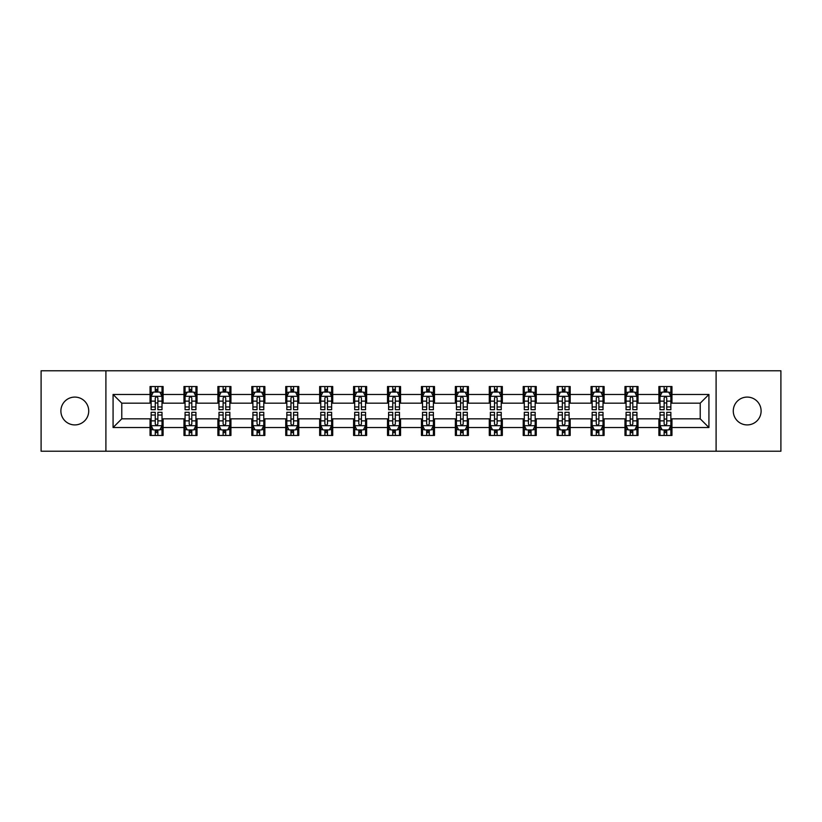 <?xml version="1.0" encoding="UTF-8"?>
<svg xmlns="http://www.w3.org/2000/svg" width="822" height="822" viewBox="0 0 822 822"><rect width="100%" height="100%" fill="white"/><g stroke="black" fill="none" stroke-linecap="round" stroke-linejoin="round"><path stroke-width="1.23" d="M747.198 397.088A13.912 13.912 0 0 0 733.275 411A13.912 13.912 0 0 0 747.198 424.912A13.912 13.912 0 0 0 761.11 411A13.912 13.912 0 0 0 747.198 397.088M74.802 397.088A13.912 13.912 0 0 0 60.89 411A13.912 13.912 0 0 0 74.802 424.912A13.912 13.912 0 0 0 88.725 411A13.912 13.912 0 0 0 74.802 397.088M716.096 451.227L780.9 451.227L780.9 370.773L716.096 370.773L716.096 451.227L105.904 451.227L105.904 370.773L41.1 370.773L41.1 451.227L105.904 451.227M716.096 370.773L105.904 370.773M671.954 394.478L671.954 386.535L658.905 386.535L658.905 394.478L638.026 394.478L638.026 386.535L624.977 386.535L624.977 394.478L604.108 394.478L604.108 386.535L591.059 386.535L591.059 394.478L570.18 394.478L570.18 386.535L557.131 386.535L557.131 394.478L536.252 394.478L536.252 386.535L523.213 386.535L523.213 394.478L502.334 394.478L502.334 386.535L489.285 386.535L489.285 394.478L468.406 394.478L468.406 386.535L455.357 386.535L455.357 394.478L434.489 394.478L434.489 386.535L421.439 386.535L421.439 394.478L400.561 394.478L400.561 386.535L387.511 386.535L387.511 394.478L366.643 394.478L366.643 386.535L353.594 386.535L353.594 394.478L332.715 394.478L332.715 386.535L319.666 386.535L319.666 394.478L298.787 394.478L298.787 386.535L285.748 386.535L285.748 394.478L264.869 394.478L264.869 386.535L251.82 386.535L251.82 394.478L230.941 394.478L230.941 386.535L217.892 386.535L217.892 394.478L197.023 394.478L197.023 386.535L183.974 386.535L183.974 394.478L163.095 394.478L163.095 386.535L150.046 386.535L150.046 394.478L113.076 394.478L113.076 427.522L121.779 418.83L150.046 418.83L150.046 435.465L163.095 435.465L163.095 418.83L183.974 418.83L183.974 435.465L197.023 435.465L197.023 418.83L217.892 418.83L217.892 435.465L230.941 435.465L230.941 418.83L251.82 418.83L251.82 435.465L264.869 435.465L264.869 418.83L285.748 418.83L285.748 435.465L298.787 435.465L298.787 418.83L319.666 418.83L319.666 435.465L332.715 435.465L332.715 418.83L353.594 418.83L353.594 435.465L366.643 435.465L366.643 418.83L387.511 418.83L387.511 435.465L400.561 435.465L400.561 418.83L421.439 418.83L421.439 435.465L434.489 435.465L434.489 418.83L455.357 418.83L455.357 435.465L468.406 435.465L468.406 418.83L489.285 418.83L489.285 435.465L502.334 435.465L502.334 418.83L523.213 418.83L523.213 435.465L536.252 435.465L536.252 418.83L557.131 418.83L557.131 435.465L570.18 435.465L570.18 418.83L591.059 418.83L591.059 435.465L604.108 435.465L604.108 418.83L624.977 418.83L624.977 435.465L638.026 435.465L638.026 418.83L658.905 418.83L658.905 435.465L671.954 435.465L671.954 418.83L700.221 418.83L700.221 403.17L671.954 403.17L671.954 394.478L708.924 394.478L708.924 427.522L671.954 427.522M658.905 427.522L638.026 427.522M624.977 427.522L604.108 427.522M591.059 427.522L570.18 427.522M557.131 427.522L536.252 427.522M523.213 427.522L502.334 427.522M489.285 427.522L468.406 427.522M455.357 427.522L434.489 427.522M421.439 427.522L400.561 427.522M387.511 427.522L366.643 427.522M353.594 427.522L332.715 427.522M319.666 427.522L298.787 427.522M285.748 427.522L264.869 427.522M251.82 427.522L230.941 427.522M217.892 427.522L197.023 427.522M183.974 427.522L163.095 427.522M150.046 427.522L113.076 427.522M658.905 394.478L658.905 403.17L638.026 403.17L638.026 394.478M624.977 394.478L624.977 403.17L604.108 403.17L604.108 394.478M591.059 394.478L591.059 403.17L570.18 403.17L570.18 394.478M557.131 394.478L557.131 403.17L536.252 403.17L536.252 394.478M523.213 394.478L523.213 403.17L502.334 403.17L502.334 394.478M489.285 394.478L489.285 403.17L468.406 403.17L468.406 394.478M455.357 394.478L455.357 403.17L434.489 403.17L434.489 394.478M421.439 394.478L421.439 403.17L400.561 403.17L400.561 394.478M387.511 394.478L387.511 403.17L366.643 403.17L366.643 394.478M353.594 394.478L353.594 403.17L332.715 403.17L332.715 394.478M319.666 394.478L319.666 403.17L298.787 403.17L298.787 394.478M285.748 394.478L285.748 403.17L264.869 403.17L264.869 394.478M251.82 394.478L251.82 403.17L230.941 403.17L230.941 394.478M217.892 394.478L217.892 403.17L197.023 403.17L197.023 394.478M183.974 394.478L183.974 403.17L163.095 403.17L163.095 394.478M150.046 394.478L150.046 403.17L121.779 403.17L113.076 394.478M121.779 403.17L121.779 418.83M708.924 427.522L700.221 418.83M700.221 403.17L708.924 394.478M150.046 391.971L151.135 391.971M155.266 391.971L157.875 391.971M162.006 391.971L163.095 391.971M150.046 402.955L151.135 402.955M155.266 402.955L157.875 402.955M162.006 402.955L163.095 402.955M150.046 419.045L151.135 419.045M155.266 419.045L157.875 419.045M162.006 419.045L163.095 419.045M150.046 430.029L151.135 430.029M155.266 430.029L157.875 430.029M162.006 430.029L163.095 430.029M183.974 419.045L185.063 419.045M189.194 419.045L191.803 419.045M195.934 419.045L197.023 419.045M183.974 430.029L185.063 430.029M189.194 430.029L191.803 430.029M195.934 430.029L197.023 430.029M183.974 391.971L185.063 391.971M189.194 391.971L191.803 391.971M195.934 391.971L197.023 391.971M183.974 402.955L185.063 402.955M189.194 402.955L191.803 402.955M195.934 402.955L197.023 402.955M217.892 419.045L218.981 419.045M223.111 419.045L225.721 419.045M229.852 419.045L230.941 419.045M217.892 430.029L218.981 430.029M223.111 430.029L225.721 430.029M229.852 430.029L230.941 430.029M217.892 391.971L218.981 391.971M223.111 391.971L225.721 391.971M229.852 391.971L230.941 391.971M217.892 402.955L218.981 402.955M223.111 402.955L225.721 402.955M229.852 402.955L230.941 402.955M251.82 419.045L252.909 419.045M257.039 419.045L259.649 419.045M263.78 419.045L264.869 419.045M251.82 430.029L252.909 430.029M257.039 430.029L259.649 430.029M263.78 430.029L264.869 430.029M251.82 391.971L252.909 391.971M257.039 391.971L259.649 391.971M263.78 391.971L264.869 391.971M251.82 402.955L252.909 402.955M257.039 402.955L259.649 402.955M263.78 402.955L264.869 402.955M285.748 419.045L286.827 419.045M290.957 419.045L293.567 419.045M297.708 419.045L298.787 419.045M285.748 430.029L286.827 430.029M290.957 430.029L293.567 430.029M297.708 430.029L298.787 430.029M285.748 391.971L286.827 391.971M290.957 391.971L293.567 391.971M297.708 391.971L298.787 391.971M285.748 402.955L286.827 402.955M290.957 402.955L293.567 402.955M297.708 402.955L298.787 402.955M319.666 419.045L320.755 419.045M324.885 419.045L327.495 419.045M331.626 419.045L332.715 419.045M319.666 430.029L320.755 430.029M324.885 430.029L327.495 430.029M331.626 430.029L332.715 430.029M319.666 391.971L320.755 391.971M324.885 391.971L327.495 391.971M331.626 391.971L332.715 391.971M319.666 402.955L320.755 402.955M324.885 402.955L327.495 402.955M331.626 402.955L332.715 402.955M353.594 419.045L354.683 419.045M358.813 419.045L361.423 419.045M365.554 419.045L366.643 419.045M353.594 430.029L354.683 430.029M358.813 430.029L361.423 430.029M365.554 430.029L366.643 430.029M353.594 391.971L354.683 391.971M358.813 391.971L361.423 391.971M365.554 391.971L366.643 391.971M353.594 402.955L354.683 402.955M358.813 402.955L361.423 402.955M365.554 402.955L366.643 402.955M387.511 419.045L388.601 419.045M392.731 419.045L395.341 419.045M399.471 419.045L400.561 419.045M387.511 430.029L388.601 430.029M392.731 430.029L395.341 430.029M399.471 430.029L400.561 430.029M387.511 391.971L388.601 391.971M392.731 391.971L395.341 391.971M399.471 391.971L400.561 391.971M387.511 402.955L388.601 402.955M392.731 402.955L395.341 402.955M399.471 402.955L400.561 402.955M421.439 419.045L422.529 419.045M426.659 419.045L429.269 419.045M433.4 419.045L434.489 419.045M421.439 430.029L422.529 430.029M426.659 430.029L429.269 430.029M433.4 430.029L434.489 430.029M421.439 391.971L422.529 391.971M426.659 391.971L429.269 391.971M433.4 391.971L434.489 391.971M421.439 402.955L422.529 402.955M426.659 402.955L429.269 402.955M433.4 402.955L434.489 402.955M455.357 419.045L456.446 419.045M460.577 419.045L463.187 419.045M467.317 419.045L468.406 419.045M455.357 430.029L456.446 430.029M460.577 430.029L463.187 430.029M467.317 430.029L468.406 430.029M455.357 391.971L456.446 391.971M460.577 391.971L463.187 391.971M467.317 391.971L468.406 391.971M455.357 402.955L456.446 402.955M460.577 402.955L463.187 402.955M467.317 402.955L468.406 402.955M489.285 419.045L490.374 419.045M494.505 419.045L497.115 419.045M501.245 419.045L502.334 419.045M489.285 430.029L490.374 430.029M494.505 430.029L497.115 430.029M501.245 430.029L502.334 430.029M489.285 391.971L490.374 391.971M494.505 391.971L497.115 391.971M501.245 391.971L502.334 391.971M489.285 402.955L490.374 402.955M494.505 402.955L497.115 402.955M501.245 402.955L502.334 402.955M523.213 419.045L524.292 419.045M528.433 419.045L531.043 419.045M535.173 419.045L536.252 419.045M523.213 430.029L524.292 430.029M528.433 430.029L531.043 430.029M535.173 430.029L536.252 430.029M523.213 391.971L524.292 391.971M528.433 391.971L531.043 391.971M535.173 391.971L536.252 391.971M523.213 402.955L524.292 402.955M528.433 402.955L531.043 402.955M535.173 402.955L536.252 402.955M557.131 419.045L558.22 419.045M562.351 419.045L564.961 419.045M569.091 419.045L570.18 419.045M557.131 430.029L558.22 430.029M562.351 430.029L564.961 430.029M569.091 430.029L570.18 430.029M557.131 391.971L558.22 391.971M562.351 391.971L564.961 391.971M569.091 391.971L570.18 391.971M557.131 402.955L558.22 402.955M562.351 402.955L564.961 402.955M569.091 402.955L570.18 402.955M591.059 419.045L592.148 419.045M596.279 419.045L598.889 419.045M603.019 419.045L604.108 419.045M591.059 430.029L592.148 430.029M596.279 430.029L598.889 430.029M603.019 430.029L604.108 430.029M591.059 391.971L592.148 391.971M596.279 391.971L598.889 391.971M603.019 391.971L604.108 391.971M591.059 402.955L592.148 402.955M596.279 402.955L598.889 402.955M603.019 402.955L604.108 402.955M624.977 419.045L626.066 419.045M630.197 419.045L632.806 419.045M636.937 419.045L638.026 419.045M624.977 430.029L626.066 430.029M630.197 430.029L632.806 430.029M636.937 430.029L638.026 430.029M624.977 391.971L626.066 391.971M630.197 391.971L632.806 391.971M636.937 391.971L638.026 391.971M624.977 402.955L626.066 402.955M630.197 402.955L632.806 402.955M636.937 402.955L638.026 402.955M658.905 419.045L659.994 419.045M664.125 419.045L666.734 419.045M670.865 419.045L671.954 419.045M658.905 430.029L659.994 430.029M664.125 430.029L666.734 430.029M670.865 430.029L671.954 430.029M658.905 391.971L659.994 391.971M664.125 391.971L666.734 391.971M670.865 391.971L671.954 391.971M658.905 402.955L659.994 402.955M664.125 402.955L666.734 402.955M670.865 402.955L671.954 402.955M157.875 389.361L155.266 389.361M162.006 406.972L157.875 406.972L157.875 409.695L162.006 409.695L162.006 396.43L159.838 392.084L153.313 392.084L151.135 396.43L151.135 409.695L155.266 409.695L155.266 406.972L151.135 406.972M151.135 396.43L151.135 386.535M162.006 396.43L162.006 386.535M155.266 392.084L155.266 386.535M157.875 386.535L157.875 392.084M157.875 406.972L157.875 398.064C157.012 396.389 156.139 396.389 155.266 398.064L155.266 406.972M155.266 432.639L157.875 432.639M151.135 415.028L155.266 415.028L155.266 412.305L151.135 412.305L151.135 425.57L153.313 429.916L159.838 429.916L162.006 425.57L162.006 412.305L157.875 412.305L157.875 415.028L162.006 415.028M162.006 425.57L162.006 435.465M151.135 425.57L151.135 435.465M157.875 429.916L157.875 435.465M155.266 435.465L155.266 429.916M155.266 415.028L155.266 423.936C156.139 425.611 157.002 425.611 157.875 423.936L157.875 415.028M191.803 389.361L189.194 389.361M195.934 406.972L191.803 406.972L191.803 409.695L195.934 409.695L195.934 396.43L193.756 392.084L187.231 392.084L185.063 396.43L185.063 409.695L189.194 409.695L189.194 406.972L185.063 406.972M185.063 396.43L185.063 386.535M195.934 396.43L195.934 386.535M189.194 392.084L189.194 386.535M191.803 386.535L191.803 392.084M191.803 406.972L191.803 398.064C190.93 396.389 190.057 396.389 189.194 398.064L189.194 406.972M225.721 389.361L223.111 389.361M229.852 406.972L225.721 406.972L225.721 409.695L229.852 409.695L229.852 396.43L227.684 392.084L221.159 392.084L218.981 396.43L218.981 409.695L223.111 409.695L223.111 406.972L218.981 406.972M218.981 396.43L218.981 386.535M229.852 396.43L229.852 386.535M223.111 392.084L223.111 386.535M225.721 386.535L225.721 392.084M225.721 406.972L225.721 398.064C224.858 396.389 223.985 396.389 223.111 398.064L223.111 406.972M189.194 432.639L191.803 432.639M185.063 415.028L189.194 415.028L189.194 412.305L185.063 412.305L185.063 425.57L187.231 429.916L193.756 429.916L195.934 425.57L195.934 412.305L191.803 412.305L191.803 415.028L195.934 415.028M195.934 425.57L195.934 435.465M185.063 425.57L185.063 435.465M191.803 429.916L191.803 435.465M189.194 435.465L189.194 429.916M189.194 415.028L189.194 423.936C190.057 425.611 190.93 425.611 191.803 423.936L191.803 415.028M223.111 432.639L225.721 432.639M218.981 415.028L223.111 415.028L223.111 412.305L218.981 412.305L218.981 425.57L221.159 429.916L227.684 429.916L229.852 425.57L229.852 412.305L225.721 412.305L225.721 415.028L229.852 415.028M229.852 425.57L229.852 435.465M218.981 425.57L218.981 435.465M225.721 429.916L225.721 435.465M223.111 435.465L223.111 429.916M223.111 415.028L223.111 423.936C223.985 425.611 224.848 425.611 225.721 423.936L225.721 415.028M259.649 389.361L257.039 389.361M263.78 406.972L259.649 406.972L259.649 409.695L263.78 409.695L263.78 396.43L261.601 392.084L255.077 392.084L252.909 396.43L252.909 409.695L257.039 409.695L257.039 406.972L252.909 406.972M252.909 396.43L252.909 386.535M263.78 396.43L263.78 386.535M257.039 392.084L257.039 386.535M259.649 386.535L259.649 392.084M259.649 406.972L259.649 398.064C258.776 396.389 257.913 396.389 257.039 398.064L257.039 406.972M293.567 389.361L290.957 389.361M297.708 406.972L293.567 406.972L293.567 409.695L297.708 409.695L297.708 396.43L295.53 392.084L289.005 392.084L286.827 396.43L286.827 409.695L290.957 409.695L290.957 406.972L286.827 406.972M286.827 396.43L286.827 386.535M297.708 396.43L297.708 386.535M290.957 392.084L290.957 386.535M293.567 386.535L293.567 392.084M293.567 406.972L293.567 398.064C292.704 396.389 291.831 396.389 290.957 398.064L290.957 406.972M327.495 389.361L324.885 389.361M331.626 406.972L327.495 406.972L327.495 409.695L331.626 409.695L331.626 396.43L329.447 392.084L322.933 392.084L320.755 396.43L320.755 409.695L324.885 409.695L324.885 406.972L320.755 406.972M320.755 396.43L320.755 386.535M331.626 396.43L331.626 386.535M324.885 392.084L324.885 386.535M327.495 386.535L327.495 392.084M327.495 406.972L327.495 398.064C326.622 396.389 325.759 396.389 324.885 398.064L324.885 406.972M257.039 432.639L259.649 432.639M252.909 415.028L257.039 415.028L257.039 412.305L252.909 412.305L252.909 425.57L255.077 429.916L261.601 429.916L263.78 425.57L263.78 412.305L259.649 412.305L259.649 415.028L263.78 415.028M263.78 425.57L263.78 435.465M252.909 425.57L252.909 435.465M259.649 429.916L259.649 435.465M257.039 435.465L257.039 429.916M257.039 415.028L257.039 423.936C257.903 425.611 258.776 425.611 259.649 423.936L259.649 415.028M290.957 432.639L293.567 432.639M286.827 415.028L290.957 415.028L290.957 412.305L286.827 412.305L286.827 425.57L289.005 429.916L295.53 429.916L297.708 425.57L297.708 412.305L293.567 412.305L293.567 415.028L297.708 415.028M297.708 425.57L297.708 435.465M286.827 425.57L286.827 435.465M293.567 429.916L293.567 435.465M290.957 435.465L290.957 429.916M290.957 415.028L290.957 423.936C291.831 425.611 292.704 425.611 293.567 423.936L293.567 415.028M324.885 432.639L327.495 432.639M320.755 415.028L324.885 415.028L324.885 412.305L320.755 412.305L320.755 425.57L322.933 429.916L329.447 429.916L331.626 425.57L331.626 412.305L327.495 412.305L327.495 415.028L331.626 415.028M331.626 425.57L331.626 435.465M320.755 425.57L320.755 435.465M327.495 429.916L327.495 435.465M324.885 435.465L324.885 429.916M324.885 415.028L324.885 423.936C325.759 425.611 326.622 425.611 327.495 423.936L327.495 415.028M358.813 432.639L361.423 432.639M354.683 415.028L358.813 415.028L358.813 412.305L354.683 412.305L354.683 425.57L356.851 429.916L363.375 429.916L365.554 425.57L365.554 412.305L361.423 412.305L361.423 415.028L365.554 415.028M365.554 425.57L365.554 435.465M354.683 425.57L354.683 435.465M361.423 429.916L361.423 435.465M358.813 435.465L358.813 429.916M358.813 415.028L358.813 423.936C359.676 425.611 360.55 425.611 361.423 423.936L361.423 415.028M392.731 432.639L395.341 432.639M388.601 415.028L392.731 415.028L392.731 412.305L388.601 412.305L388.601 425.57L390.779 429.916L397.303 429.916L399.471 425.57L399.471 412.305L395.341 412.305L395.341 415.028L399.471 415.028M399.471 425.57L399.471 435.465M388.601 425.57L388.601 435.465M395.341 429.916L395.341 435.465M392.731 435.465L392.731 429.916M392.731 415.028L392.731 423.936C393.604 425.611 394.468 425.611 395.341 423.936L395.341 415.028M426.659 432.639L429.269 432.639M422.529 415.028L426.659 415.028L426.659 412.305L422.529 412.305L422.529 425.57L424.697 429.916L431.221 429.916L433.4 425.57L433.4 412.305L429.269 412.305L429.269 415.028L433.4 415.028M433.4 425.57L433.4 435.465M422.529 425.57L422.529 435.465M429.269 429.916L429.269 435.465M426.659 435.465L426.659 429.916M426.659 415.028L426.659 423.936C427.522 425.611 428.396 425.611 429.269 423.936L429.269 415.028M460.577 432.639L463.187 432.639M456.446 415.028L460.577 415.028L460.577 412.305L456.446 412.305L456.446 425.57L458.625 429.916L465.149 429.916L467.317 425.57L467.317 412.305L463.187 412.305L463.187 415.028L467.317 415.028M467.317 425.57L467.317 435.465M456.446 425.57L456.446 435.465M463.187 429.916L463.187 435.465M460.577 435.465L460.577 429.916M460.577 415.028L460.577 423.936C461.45 425.611 462.324 425.611 463.187 423.936L463.187 415.028M494.505 432.639L497.115 432.639M490.374 415.028L494.505 415.028L494.505 412.305L490.374 412.305L490.374 425.57L492.553 429.916L499.067 429.916L501.245 425.57L501.245 412.305L497.115 412.305L497.115 415.028L501.245 415.028M501.245 425.57L501.245 435.465M490.374 425.57L490.374 435.465M497.115 429.916L497.115 435.465M494.505 435.465L494.505 429.916M494.505 415.028L494.505 423.936C495.378 425.611 496.241 425.611 497.115 423.936L497.115 415.028M528.433 432.639L531.043 432.639M524.292 415.028L528.433 415.028L528.433 412.305L524.292 412.305L524.292 425.57L526.47 429.916L532.995 429.916L535.173 425.57L535.173 412.305L531.043 412.305L531.043 415.028L535.173 415.028M535.173 425.57L535.173 435.465M524.292 425.57L524.292 435.465M531.043 429.916L531.043 435.465M528.433 435.465L528.433 429.916M528.433 415.028L528.433 423.936C529.296 425.611 530.169 425.611 531.043 423.936L531.043 415.028M562.351 432.639L564.961 432.639M558.22 415.028L562.351 415.028L562.351 412.305L558.22 412.305L558.22 425.57L560.399 429.916L566.923 429.916L569.091 425.57L569.091 412.305L564.961 412.305L564.961 415.028L569.091 415.028M569.091 425.57L569.091 435.465M558.22 425.57L558.22 435.465M564.961 429.916L564.961 435.465M562.351 435.465L562.351 429.916M562.351 415.028L562.351 423.936C563.224 425.611 564.087 425.611 564.961 423.936L564.961 415.028M596.279 432.639L598.889 432.639M592.148 415.028L596.279 415.028L596.279 412.305L592.148 412.305L592.148 425.57L594.316 429.916L600.841 429.916L603.019 425.57L603.019 412.305L598.889 412.305L598.889 415.028L603.019 415.028M603.019 425.57L603.019 435.465M592.148 425.57L592.148 435.465M598.889 429.916L598.889 435.465M596.279 435.465L596.279 429.916M596.279 415.028L596.279 423.936C597.142 425.611 598.015 425.611 598.889 423.936L598.889 415.028M630.197 432.639L632.806 432.639M626.066 415.028L630.197 415.028L630.197 412.305L626.066 412.305L626.066 425.57L628.244 429.916L634.769 429.916L636.937 425.57L636.937 412.305L632.806 412.305L632.806 415.028L636.937 415.028M636.937 425.57L636.937 435.465M626.066 425.57L626.066 435.465M632.806 429.916L632.806 435.465M630.197 435.465L630.197 429.916M630.197 415.028L630.197 423.936C631.07 425.611 631.943 425.611 632.806 423.936L632.806 415.028M361.423 389.361L358.813 389.361M365.554 406.972L361.423 406.972L361.423 409.695L365.554 409.695L365.554 396.43L363.375 392.084L356.851 392.084L354.683 396.43L354.683 409.695L358.813 409.695L358.813 406.972L354.683 406.972M354.683 396.43L354.683 386.535M365.554 396.43L365.554 386.535M358.813 392.084L358.813 386.535M361.423 386.535L361.423 392.084M361.423 406.972L361.423 398.064C360.55 396.389 359.676 396.389 358.813 398.064L358.813 406.972M395.341 389.361L392.731 389.361M399.471 406.972L395.341 406.972L395.341 409.695L399.471 409.695L399.471 396.43L397.303 392.084L390.779 392.084L388.601 396.43L388.601 409.695L392.731 409.695L392.731 406.972L388.601 406.972M388.601 396.43L388.601 386.535M399.471 396.43L399.471 386.535M392.731 392.084L392.731 386.535M395.341 386.535L395.341 392.084M395.341 406.972L395.341 398.064C394.478 396.389 393.604 396.389 392.731 398.064L392.731 406.972M429.269 389.361L426.659 389.361M433.4 406.972L429.269 406.972L429.269 409.695L433.4 409.695L433.4 396.43L431.221 392.084L424.697 392.084L422.529 396.43L422.529 409.695L426.659 409.695L426.659 406.972L422.529 406.972M422.529 396.43L422.529 386.535M433.4 396.43L433.4 386.535M426.659 392.084L426.659 386.535M429.269 386.535L429.269 392.084M429.269 406.972L429.269 398.064C428.396 396.389 427.532 396.389 426.659 398.064L426.659 406.972M463.187 389.361L460.577 389.361M467.317 406.972L463.187 406.972L463.187 409.695L467.317 409.695L467.317 396.43L465.149 392.084L458.625 392.084L456.446 396.43L456.446 409.695L460.577 409.695L460.577 406.972L456.446 406.972M456.446 396.43L456.446 386.535M467.317 396.43L467.317 386.535M460.577 392.084L460.577 386.535M463.187 386.535L463.187 392.084M463.187 406.972L463.187 398.064C462.324 396.389 461.45 396.389 460.577 398.064L460.577 406.972M497.115 389.361L494.505 389.361M501.245 406.972L497.115 406.972L497.115 409.695L501.245 409.695L501.245 396.43L499.067 392.084L492.553 392.084L490.374 396.43L490.374 409.695L494.505 409.695L494.505 406.972L490.374 406.972M490.374 396.43L490.374 386.535M501.245 396.43L501.245 386.535M494.505 392.084L494.505 386.535M497.115 386.535L497.115 392.084M497.115 406.972L497.115 398.064C496.241 396.389 495.378 396.389 494.505 398.064L494.505 406.972M531.043 389.361L528.433 389.361M535.173 406.972L531.043 406.972L531.043 409.695L535.173 409.695L535.173 396.43L532.995 392.084L526.47 392.084L524.292 396.43L524.292 409.695L528.433 409.695L528.433 406.972L524.292 406.972M524.292 396.43L524.292 386.535M535.173 396.43L535.173 386.535M528.433 392.084L528.433 386.535M531.043 386.535L531.043 392.084M531.043 406.972L531.043 398.064C530.169 396.389 529.296 396.389 528.433 398.064L528.433 406.972M564.961 389.361L562.351 389.361M569.091 406.972L564.961 406.972L564.961 409.695L569.091 409.695L569.091 396.43L566.923 392.084L560.399 392.084L558.22 396.43L558.22 409.695L562.351 409.695L562.351 406.972L558.22 406.972M558.22 396.43L558.22 386.535M569.091 396.43L569.091 386.535M562.351 392.084L562.351 386.535M564.961 386.535L564.961 392.084M564.961 406.972L564.961 398.064C564.098 396.389 563.224 396.389 562.351 398.064L562.351 406.972M598.889 389.361L596.279 389.361M603.019 406.972L598.889 406.972L598.889 409.695L603.019 409.695L603.019 396.43L600.841 392.084L594.316 392.084L592.148 396.43L592.148 409.695L596.279 409.695L596.279 406.972L592.148 406.972M592.148 396.43L592.148 386.535M603.019 396.43L603.019 386.535M596.279 392.084L596.279 386.535M598.889 386.535L598.889 392.084M598.889 406.972L598.889 398.064C598.015 396.389 597.152 396.389 596.279 398.064L596.279 406.972M632.806 389.361L630.197 389.361M636.937 406.972L632.806 406.972L632.806 409.695L636.937 409.695L636.937 396.43L634.769 392.084L628.244 392.084L626.066 396.43L626.066 409.695L630.197 409.695L630.197 406.972L626.066 406.972M626.066 396.43L626.066 386.535M636.937 396.43L636.937 386.535M630.197 392.084L630.197 386.535M632.806 386.535L632.806 392.084M632.806 406.972L632.806 398.064C631.943 396.389 631.07 396.389 630.197 398.064L630.197 406.972M666.734 389.361L664.125 389.361M670.865 406.972L666.734 406.972L666.734 409.695L670.865 409.695L670.865 396.43L668.687 392.084L662.162 392.084L659.994 396.43L659.994 409.695L664.125 409.695L664.125 406.972L659.994 406.972M659.994 396.43L659.994 386.535M670.865 396.43L670.865 386.535M664.125 392.084L664.125 386.535M666.734 386.535L666.734 392.084M666.734 406.972L666.734 398.064C665.861 396.389 664.998 396.389 664.125 398.064L664.125 406.972M664.125 432.639L666.734 432.639M659.994 415.028L664.125 415.028L664.125 412.305L659.994 412.305L659.994 425.57L662.162 429.916L668.687 429.916L670.865 425.57L670.865 412.305L666.734 412.305L666.734 415.028L670.865 415.028M670.865 425.57L670.865 435.465M659.994 425.57L659.994 435.465M666.734 429.916L666.734 435.465M664.125 435.465L664.125 429.916M664.125 415.028L664.125 423.936C664.988 425.611 665.861 425.611 666.734 423.936L666.734 415.028M161.955 396.317L151.186 396.317M151.135 392.341L153.18 392.341M159.961 392.341L162.006 392.341M155.266 401.136L151.135 401.136M162.006 401.136L157.875 401.136M157.875 390.748L155.266 390.748M151.186 425.683L161.955 425.683M162.006 429.659L159.961 429.659M153.18 429.659L151.135 429.659M157.875 420.864L162.006 420.864M151.135 420.864L155.266 420.864M155.266 431.252L157.875 431.252M195.872 396.317L185.114 396.317M185.063 392.341L187.108 392.341M193.889 392.341L195.934 392.341M189.194 401.136L185.063 401.136M195.934 401.136L191.803 401.136M191.803 390.748L189.194 390.748M229.8 396.317L219.032 396.317M218.981 392.341L221.026 392.341M227.807 392.341L229.852 392.341M223.111 401.136L218.981 401.136M229.852 401.136L225.721 401.136M225.721 390.748L223.111 390.748M185.114 425.683L195.872 425.683M195.934 429.659L193.889 429.659M187.108 429.659L185.063 429.659M191.803 420.864L195.934 420.864M185.063 420.864L189.194 420.864M189.194 431.252L191.803 431.252M219.032 425.683L229.8 425.683M229.852 429.659L227.807 429.659M221.026 429.659L218.981 429.659M225.721 420.864L229.852 420.864M218.981 420.864L223.111 420.864M223.111 431.252L225.721 431.252M263.728 396.317L252.96 396.317M252.909 392.341L254.954 392.341M261.735 392.341L263.78 392.341M257.039 401.136L252.909 401.136M263.78 401.136L259.649 401.136M259.649 390.748L257.039 390.748M297.646 396.317L286.888 396.317M286.827 392.341L288.871 392.341M295.663 392.341L297.708 392.341M290.957 401.136L286.827 401.136M297.708 401.136L293.567 401.136M293.567 390.748L290.957 390.748M331.574 396.317L320.806 396.317M320.755 392.341L322.799 392.341M329.581 392.341L331.626 392.341M324.885 401.136L320.755 401.136M331.626 401.136L327.495 401.136M327.495 390.748L324.885 390.748M252.96 425.683L263.728 425.683M263.78 429.659L261.735 429.659M254.954 429.659L252.909 429.659M259.649 420.864L263.78 420.864M252.909 420.864L257.039 420.864M257.039 431.252L259.649 431.252M286.888 425.683L297.646 425.683M297.708 429.659L295.663 429.659M288.871 429.659L286.827 429.659M293.567 420.864L297.708 420.864M286.827 420.864L290.957 420.864M290.957 431.252L293.567 431.252M320.806 425.683L331.574 425.683M331.626 429.659L329.581 429.659M322.799 429.659L320.755 429.659M327.495 420.864L331.626 420.864M320.755 420.864L324.885 420.864M324.885 431.252L327.495 431.252M354.734 425.683L365.492 425.683M365.554 429.659L363.509 429.659M356.717 429.659L354.683 429.659M361.423 420.864L365.554 420.864M354.683 420.864L358.813 420.864M358.813 431.252L361.423 431.252M388.652 425.683L399.42 425.683M399.471 429.659L397.427 429.659M390.645 429.659L388.601 429.659M395.341 420.864L399.471 420.864M388.601 420.864L392.731 420.864M392.731 431.252L395.341 431.252M422.58 425.683L433.348 425.683M433.4 429.659L431.355 429.659M424.573 429.659L422.529 429.659M429.269 420.864L433.4 420.864M422.529 420.864L426.659 420.864M426.659 431.252L429.269 431.252M456.508 425.683L467.266 425.683M467.317 429.659L465.283 429.659M458.491 429.659L456.446 429.659M463.187 420.864L467.317 420.864M456.446 420.864L460.577 420.864M460.577 431.252L463.187 431.252M490.426 425.683L501.194 425.683M501.245 429.659L499.201 429.659M492.419 429.659L490.374 429.659M497.115 420.864L501.245 420.864M490.374 420.864L494.505 420.864M494.505 431.252L497.115 431.252M524.354 425.683L535.112 425.683M535.173 429.659L533.129 429.659M526.337 429.659L524.292 429.659M531.043 420.864L535.173 420.864M524.292 420.864L528.433 420.864M528.433 431.252L531.043 431.252M558.272 425.683L569.04 425.683M569.091 429.659L567.046 429.659M560.265 429.659L558.22 429.659M564.961 420.864L569.091 420.864M558.22 420.864L562.351 420.864M562.351 431.252L564.961 431.252M592.2 425.683L602.968 425.683M603.019 429.659L600.974 429.659M594.193 429.659L592.148 429.659M598.889 420.864L603.019 420.864M592.148 420.864L596.279 420.864M596.279 431.252L598.889 431.252M626.128 425.683L636.886 425.683M636.937 429.659L634.892 429.659M628.111 429.659L626.066 429.659M632.806 420.864L636.937 420.864M626.066 420.864L630.197 420.864M630.197 431.252L632.806 431.252M365.492 396.317L354.734 396.317M354.683 392.341L356.717 392.341M363.509 392.341L365.554 392.341M358.813 401.136L354.683 401.136M365.554 401.136L361.423 401.136M361.423 390.748L358.813 390.748M399.42 396.317L388.652 396.317M388.601 392.341L390.645 392.341M397.427 392.341L399.471 392.341M392.731 401.136L388.601 401.136M399.471 401.136L395.341 401.136M395.341 390.748L392.731 390.748M433.348 396.317L422.58 396.317M422.529 392.341L424.573 392.341M431.355 392.341L433.4 392.341M426.659 401.136L422.529 401.136M433.4 401.136L429.269 401.136M429.269 390.748L426.659 390.748M467.266 396.317L456.508 396.317M456.446 392.341L458.491 392.341M465.283 392.341L467.317 392.341M460.577 401.136L456.446 401.136M467.317 401.136L463.187 401.136M463.187 390.748L460.577 390.748M501.194 396.317L490.426 396.317M490.374 392.341L492.419 392.341M499.201 392.341L501.245 392.341M494.505 401.136L490.374 401.136M501.245 401.136L497.115 401.136M497.115 390.748L494.505 390.748M535.112 396.317L524.354 396.317M524.292 392.341L526.337 392.341M533.129 392.341L535.173 392.341M528.433 401.136L524.292 401.136M535.173 401.136L531.043 401.136M531.043 390.748L528.433 390.748M569.04 396.317L558.272 396.317M558.22 392.341L560.265 392.341M567.046 392.341L569.091 392.341M562.351 401.136L558.22 401.136M569.091 401.136L564.961 401.136M564.961 390.748L562.351 390.748M602.968 396.317L592.2 396.317M592.148 392.341L594.193 392.341M600.974 392.341L603.019 392.341M596.279 401.136L592.148 401.136M603.019 401.136L598.889 401.136M598.889 390.748L596.279 390.748M636.886 396.317L626.128 396.317M626.066 392.341L628.111 392.341M634.892 392.341L636.937 392.341M630.197 401.136L626.066 401.136M636.937 401.136L632.806 401.136M632.806 390.748L630.197 390.748M670.814 396.317L660.045 396.317M659.994 392.341L662.039 392.341M668.82 392.341L670.865 392.341M664.125 401.136L659.994 401.136M670.865 401.136L666.734 401.136M666.734 390.748L664.125 390.748M660.045 425.683L670.814 425.683M670.865 429.659L668.82 429.659M662.039 429.659L659.994 429.659M666.734 420.864L670.865 420.864M659.994 420.864L664.125 420.864M664.125 431.252L666.734 431.252"/></g></svg>
